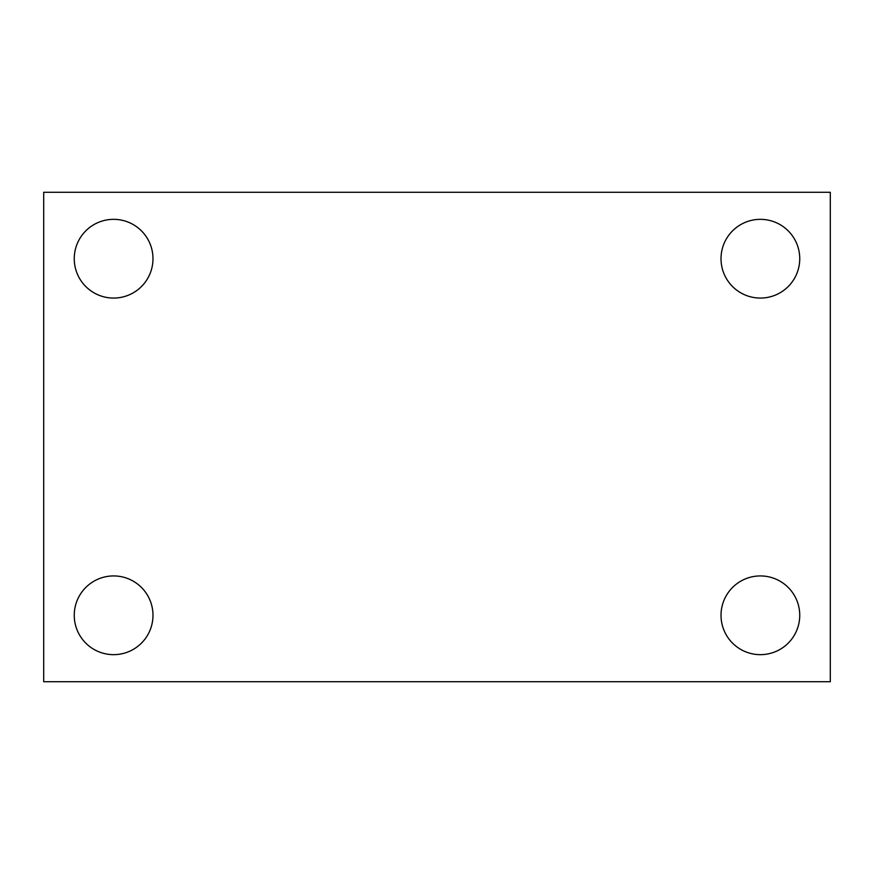 <?xml version="1.0" encoding="UTF-8"?>
<svg xmlns="http://www.w3.org/2000/svg" width="874" height="874" viewBox="0 0 874 874"><rect width="100%" height="100%" fill="white"/><g stroke="black" fill="none" stroke-linecap="round" stroke-linejoin="round"><path stroke-width="1.31" d="M43.7 192.28L830.3 192.28L830.3 681.72L43.7 681.72L43.7 192.28M113.62 575.933A39.363 39.363 0 0 1 152.983 615.296A39.363 39.363 0 0 1 113.62 654.659A39.363 39.363 0 0 1 74.257 615.296A39.363 39.363 0 0 1 113.62 575.933M760.38 575.933A39.363 39.363 0 0 1 799.743 615.296A39.363 39.363 0 0 1 760.38 654.659A39.363 39.363 0 0 1 721.017 615.296A39.363 39.363 0 0 1 760.38 575.933M760.38 219.341A39.363 39.363 0 0 1 799.743 258.704A39.363 39.363 0 0 1 760.38 298.067A39.363 39.363 0 0 1 721.017 258.704A39.363 39.363 0 0 1 760.38 219.341M113.62 219.341A39.363 39.363 0 0 1 152.983 258.704A39.363 39.363 0 0 1 113.62 298.067A39.363 39.363 0 0 1 74.257 258.704A39.363 39.363 0 0 1 113.62 219.341"/></g></svg>
